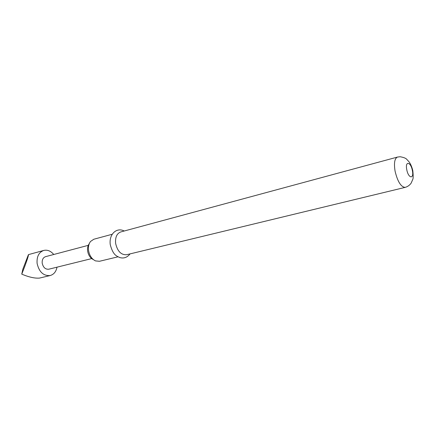 <?xml version="1.0" encoding="UTF-8"?>
<svg xmlns="http://www.w3.org/2000/svg" width="435" height="435" viewBox="0 0 435 435"><rect width="100%" height="100%" fill="white"/><g stroke="black" fill="none" stroke-linecap="round" stroke-linejoin="round"><path stroke-width="0.65" d="M57.001 267.172C56.093 271.696 53.815 274.48 50.172 275.534C43.429 276.046 39.068 271.978 37.095 263.349C36.649 256.563 38.873 252.256 43.772 250.429C47.464 249.625 50.792 250.973 53.75 254.491M21.75 274.142L22.843 269.162L28.433 254.627C28.666 255.225 27.427 259.2 24.708 266.557L21.75 274.142C28.927 277.16 34.849 278.471 39.509 278.085L50.172 275.534M91.671 258.597L48.764 269.211C45.37 269.483 43.185 267.454 42.195 263.131C41.967 259.728 43.087 257.569 45.561 256.661L88.272 245.345M93.378 259.613C90.295 258.107 88.376 255.242 87.631 251.011C87.277 248.004 87.832 245.541 89.289 243.627M112.225 234.258L93.846 239.228L90.567 241.436C88.789 243.763 88.115 246.765 88.544 250.435C89.452 255.59 91.785 259.081 95.531 260.908L99.468 261.288L117.999 256.808M126.601 254.725C121.109 255.04 117.455 251.278 115.639 243.431C115.112 237.287 116.83 233.459 120.794 231.937L397.459 157.073C394.599 158.438 393.805 163.147 395.083 171.2C397.617 181.651 400.988 187.045 405.186 187.376L126.601 254.725M412.375 170.563C414.245 179.443 408.389 178.644 406.763 169.639C404.914 160.618 410.819 161.76 412.375 170.563M110.256 244.655C113.133 255.443 116.743 256.057 119.712 257.536C123.741 258.722 127.199 257.504 130.076 253.888M405.186 187.376C407.682 186.648 409.678 185.218 411.178 183.086L412.679 179.595C413.288 178.845 413.332 175.876 412.81 170.683C411.94 167.056 410.711 164.136 409.117 161.934L406.85 159.427C405.996 158.28 403.745 157.383 400.097 156.736L397.459 157.073M110.24 244.546C108.832 233.97 116.841 227.065 124.214 231.012M43.772 250.429L28.433 254.627"/></g></svg>
